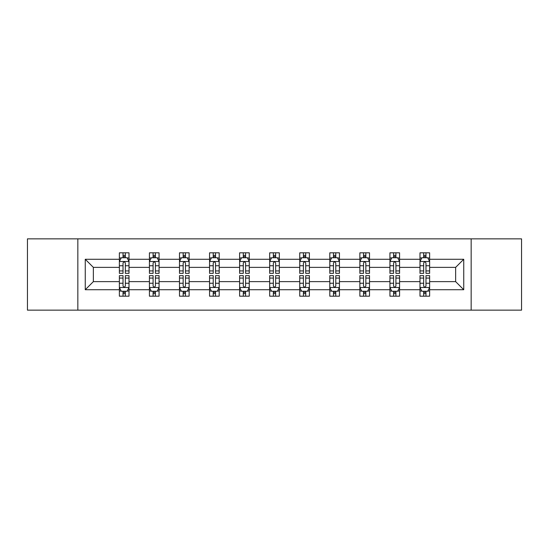 <?xml version="1.0" encoding="UTF-8"?>
<svg xmlns="http://www.w3.org/2000/svg" width="549" height="549" viewBox="0 0 549 549"><rect width="100%" height="100%" fill="white"/><g stroke="black" fill="none" stroke-linecap="round" stroke-linejoin="round"><path stroke-width="0.82" d="M471.159 238.849L27.45 238.849L27.45 310.151L521.55 310.151L521.55 238.849L471.159 238.849L471.159 310.151M429.627 289.721L429.627 281.63L455.643 281.63L463.74 289.721L429.627 289.721L429.627 296.179L425.969 296.179L425.969 291.265M77.841 310.151L77.841 238.849M419.992 289.721L399.569 289.721L399.569 281.63L419.992 281.63L419.992 296.179L429.627 296.179L429.627 291.032L427.815 291.032M399.569 289.721L399.569 296.179L395.904 296.179L395.904 291.265M389.934 289.721L369.504 289.721L369.504 281.63L389.934 281.63L389.934 296.179L399.569 296.179L399.569 291.032L397.757 291.032M369.504 289.721L369.504 296.179L365.84 296.179L365.84 291.265M359.87 289.721L339.44 289.721L339.44 281.63L359.87 281.63L359.87 296.179L369.504 296.179L369.504 291.032L367.693 291.032M339.44 289.721L339.44 296.179L335.782 296.179L335.782 291.265M329.805 289.721L309.382 289.721L309.382 281.63L329.805 281.63L329.805 296.179L339.44 296.179L339.44 291.032L337.628 291.032M309.382 289.721L309.382 296.179L305.718 296.179L305.718 291.265M299.747 289.721L279.317 289.721L279.317 281.63L299.747 281.63L299.747 296.179L309.382 296.179L309.382 291.032L307.57 291.032M279.317 289.721L279.317 296.179L275.653 296.179L275.653 291.265M269.683 289.721L249.253 289.721L249.253 281.63L269.683 281.63L269.683 296.179L279.317 296.179L279.317 291.032L277.506 291.032M249.253 289.721L249.253 296.179L245.595 296.179L245.595 291.265M239.618 289.721L219.195 289.721L219.195 281.63L239.618 281.63L239.618 296.179L249.253 296.179L249.253 291.032L247.441 291.032M219.195 289.721L219.195 296.179L215.531 296.179L215.531 291.265M209.56 289.721L189.131 289.721L189.131 281.63L209.56 281.63L209.56 296.179L219.195 296.179L219.195 291.032L217.383 291.032M189.131 289.721L189.131 296.179L185.473 296.179L185.473 291.265M179.496 289.721L159.066 289.721L159.066 281.63L179.496 281.63L179.496 296.179L189.131 296.179L189.131 291.032L187.319 291.032M159.066 289.721L159.066 296.179L155.408 296.179L155.408 291.265M149.431 289.721L129.008 289.721L129.008 281.63L149.431 281.63L149.431 296.179L159.066 296.179L159.066 291.032L157.254 291.032M129.008 289.721L129.008 296.179L125.344 296.179L125.344 291.265M119.373 289.721L85.26 289.721L85.26 259.279L119.373 259.279L119.373 267.37L93.357 267.37L93.357 281.63L119.373 281.63L119.373 296.179L129.008 296.179L129.008 291.032L127.196 291.032M121.185 257.968L119.373 257.968L119.373 252.821L119.373 259.279M123.031 257.735L123.031 252.821L119.373 252.821L129.008 252.821L129.008 259.279L149.431 259.279L149.431 252.821L159.066 252.821L159.066 259.279L179.496 259.279L179.496 252.821L189.131 252.821L189.131 259.279L209.56 259.279L209.56 252.821L219.195 252.821L219.195 259.279L239.618 259.279L239.618 252.821L249.253 252.821L249.253 259.279L269.683 259.279L269.683 252.821L279.317 252.821L279.317 259.279L299.747 259.279L299.747 252.821L309.382 252.821L309.382 259.279L329.805 259.279L329.805 252.821L339.44 252.821L339.44 259.279L359.87 259.279L359.87 252.821L369.504 252.821L369.504 259.279L389.934 259.279L389.934 252.821L399.569 252.821L399.569 259.279L419.992 259.279L419.992 252.821L429.627 252.821L429.627 259.279L463.74 259.279L463.74 289.721M419.992 259.279L419.992 267.37L399.569 267.37L399.569 259.279M389.934 259.279L389.934 267.37L369.504 267.37L369.504 259.279M359.87 259.279L359.87 267.37L339.44 267.37L339.44 259.279M329.805 259.279L329.805 267.37L309.382 267.37L309.382 259.279M299.747 259.279L299.747 267.37L279.317 267.37L279.317 259.279M269.683 259.279L269.683 267.37L249.253 267.37L249.253 259.279M239.618 259.279L239.618 267.37L219.195 267.37L219.195 259.279M209.56 259.279L209.56 267.37L189.131 267.37L189.131 259.279M179.496 259.279L179.496 267.37L159.066 267.37L159.066 259.279M149.431 259.279L149.431 267.37L129.008 267.37L129.008 259.279M85.26 259.279L93.357 267.37M455.643 281.63L455.643 267.37L429.627 267.37L429.627 259.279M423.656 257.639L425.969 257.639M393.592 257.639L395.904 257.639M363.527 257.639L365.84 257.639M333.469 257.639L335.782 257.639M303.405 257.639L305.718 257.639M273.347 257.639L275.653 257.639M243.282 257.639L245.595 257.639M213.218 257.639L215.531 257.639M183.16 257.639L185.473 257.639M153.096 257.639L155.408 257.639M123.031 257.639L125.344 257.639M123.031 291.361L125.344 291.361M153.096 291.361L155.408 291.361M183.16 291.361L185.473 291.361M213.218 291.361L215.531 291.361M243.282 291.361L245.595 291.361M273.347 291.361L275.653 291.361M303.405 291.361L305.718 291.361M333.469 291.361L335.782 291.361M363.527 291.361L365.84 291.361M393.592 291.361L395.904 291.361M423.656 291.361L425.969 291.361M93.357 281.63L85.26 289.721M463.74 259.279L455.643 267.37M125.344 255.326L123.031 255.326M119.373 270.925L119.373 273.347L123.031 273.347L123.031 270.925L119.373 270.925L119.373 267.37M129.008 267.37L129.008 273.347L125.344 273.347L125.344 263.033C124.575 261.55 123.806 261.55 123.031 263.033L123.031 270.925M127.196 257.968L129.008 257.968L129.008 252.821L125.344 252.821L125.344 257.735M129.008 261.592L127.08 257.735L121.302 257.735L119.373 261.592M123.031 293.674L125.344 293.674M129.008 278.075L129.008 275.653L125.344 275.653L125.344 278.075L129.008 278.075L129.008 281.63M119.373 281.63L119.373 275.653L123.031 275.653L123.031 285.967C123.8 287.45 124.575 287.45 125.344 285.967L125.344 278.075M121.185 291.032L119.373 291.032L119.373 296.179L123.031 296.179L123.031 291.265M119.373 287.408L121.302 291.265L127.08 291.265L129.008 287.408M155.408 255.326L153.096 255.326M151.243 257.968L149.431 257.968L149.431 252.821L153.096 252.821L153.096 257.735M149.431 270.925L149.431 273.347L153.096 273.347L153.096 270.925L149.431 270.925L149.431 267.37M159.066 267.37L159.066 273.347L155.408 273.347L155.408 263.033C154.64 261.55 153.864 261.55 153.096 263.033L153.096 270.925M157.254 257.968L159.066 257.968L159.066 252.821L155.408 252.821L155.408 257.735M159.066 261.592L157.144 257.735L151.359 257.735L149.431 261.592M185.473 255.326L183.16 255.326M181.307 257.968L179.496 257.968L179.496 252.821L183.16 252.821L183.16 257.735M179.496 270.925L179.496 273.347L183.16 273.347L183.16 270.925L179.496 270.925L179.496 267.37M189.131 267.37L189.131 273.347L185.473 273.347L185.473 263.033C184.697 261.55 183.929 261.55 183.16 263.033L183.16 270.925M187.319 257.968L189.131 257.968L189.131 252.821L185.473 252.821L185.473 257.735M189.131 261.592L187.202 257.735L181.424 257.735L179.496 261.592M153.096 293.674L155.408 293.674M159.066 278.075L159.066 275.653L155.408 275.653L155.408 278.075L159.066 278.075L159.066 281.63M149.431 281.63L149.431 275.653L153.096 275.653L153.096 285.967C153.864 287.45 154.633 287.45 155.408 285.967L155.408 278.075M151.243 291.032L149.431 291.032L149.431 296.179L153.096 296.179L153.096 291.265M149.431 287.408L151.359 291.265L157.144 291.265L159.066 287.408M183.16 293.674L185.473 293.674M189.131 278.075L189.131 275.653L185.473 275.653L185.473 278.075L189.131 278.075L189.131 281.63M179.496 281.63L179.496 275.653L183.16 275.653L183.16 285.967C183.929 287.45 184.697 287.45 185.473 285.967L185.473 278.075M181.307 291.032L179.496 291.032L179.496 296.179L183.16 296.179L183.16 291.265M179.496 287.408L181.424 291.265L187.202 291.265L189.131 287.408M215.531 255.326L213.218 255.326M211.372 257.968L209.56 257.968L209.56 252.821L213.218 252.821L213.218 257.735M209.56 270.925L209.56 273.347L213.218 273.347L213.218 270.925L209.56 270.925L209.56 267.37M219.195 267.37L219.195 273.347L215.531 273.347L215.531 263.033C214.762 261.55 213.993 261.55 213.218 263.033L213.218 270.925M217.383 257.968L219.195 257.968L219.195 252.821L215.531 252.821L215.531 257.735M219.195 261.592L217.267 257.735L211.482 257.735L209.56 261.592M213.218 293.674L215.531 293.674M219.195 278.075L219.195 275.653L215.531 275.653L215.531 278.075L219.195 278.075L219.195 281.63M209.56 281.63L209.56 275.653L213.218 275.653L213.218 285.967C213.986 287.45 214.762 287.45 215.531 285.967L215.531 278.075M211.372 291.032L209.56 291.032L209.56 296.179L213.218 296.179L213.218 291.265M209.56 287.408L211.482 291.265L217.267 291.265L219.195 287.408M245.595 255.326L243.282 255.326M241.43 257.968L239.618 257.968L239.618 252.821L243.282 252.821L243.282 257.735M239.618 270.925L239.618 273.347L243.282 273.347L243.282 270.925L239.618 270.925L239.618 267.37M249.253 267.37L249.253 273.347L245.595 273.347L245.595 263.033C244.827 261.55 244.051 261.55 243.282 263.033L243.282 270.925M247.441 257.968L249.253 257.968L249.253 252.821L245.595 252.821L245.595 257.735M249.253 261.592L247.331 257.735L241.546 257.735L239.618 261.592M243.282 293.674L245.595 293.674M249.253 278.075L249.253 275.653L245.595 275.653L245.595 278.075L249.253 278.075L249.253 281.63M239.618 281.63L239.618 275.653L243.282 275.653L243.282 285.967C244.051 287.45 244.82 287.45 245.595 285.967L245.595 278.075M241.43 291.032L239.618 291.032L239.618 296.179L243.282 296.179L243.282 291.265M239.618 287.408L241.546 291.265L247.331 291.265L249.253 287.408M275.653 255.326L273.347 255.326M271.494 257.968L269.683 257.968L269.683 252.821L273.347 252.821L273.347 257.735M269.683 270.925L269.683 273.347L273.347 273.347L273.347 270.925L269.683 270.925L269.683 267.37M279.317 267.37L279.317 273.347L275.653 273.347L275.653 263.033C274.884 261.55 274.116 261.55 273.347 263.033L273.347 270.925M277.506 257.968L279.317 257.968L279.317 252.821L275.653 252.821L275.653 257.735M279.317 261.592L277.389 257.735L271.611 257.735L269.683 261.592M273.347 293.674L275.653 293.674M279.317 278.075L279.317 275.653L275.653 275.653L275.653 278.075L279.317 278.075L279.317 281.63M269.683 281.63L269.683 275.653L273.347 275.653L273.347 285.967C274.116 287.45 274.884 287.45 275.653 285.967L275.653 278.075M271.494 291.032L269.683 291.032L269.683 296.179L273.347 296.179L273.347 291.265M269.683 287.408L271.611 291.265L277.389 291.265L279.317 287.408M305.718 255.326L303.405 255.326M301.559 257.968L299.747 257.968L299.747 252.821L303.405 252.821L303.405 257.735M299.747 270.925L299.747 273.347L303.405 273.347L303.405 270.925L299.747 270.925L299.747 267.37M309.382 267.37L309.382 273.347L305.718 273.347L305.718 263.033C304.949 261.55 304.18 261.55 303.405 263.033L303.405 270.925M307.57 257.968L309.382 257.968L309.382 252.821L305.718 252.821L305.718 257.735M309.382 261.592L307.454 257.735L301.669 257.735L299.747 261.592M303.405 293.674L305.718 293.674M309.382 278.075L309.382 275.653L305.718 275.653L305.718 278.075L309.382 278.075L309.382 281.63M299.747 281.63L299.747 275.653L303.405 275.653L303.405 285.967C304.173 287.45 304.949 287.45 305.718 285.967L305.718 278.075M301.559 291.032L299.747 291.032L299.747 296.179L303.405 296.179L303.405 291.265M299.747 287.408L301.669 291.265L307.454 291.265L309.382 287.408M335.782 255.326L333.469 255.326M331.617 257.968L329.805 257.968L329.805 252.821L333.469 252.821L333.469 257.735M329.805 270.925L329.805 273.347L333.469 273.347L333.469 270.925L329.805 270.925L329.805 267.37M339.44 267.37L339.44 273.347L335.782 273.347L335.782 263.033C335.014 261.55 334.238 261.55 333.469 263.033L333.469 270.925M337.628 257.968L339.44 257.968L339.44 252.821L335.782 252.821L335.782 257.735M339.44 261.592L337.518 257.735L331.733 257.735L329.805 261.592M333.469 293.674L335.782 293.674M339.44 278.075L339.44 275.653L335.782 275.653L335.782 278.075L339.44 278.075L339.44 281.63M329.805 281.63L329.805 275.653L333.469 275.653L333.469 285.967C334.238 287.45 335.007 287.45 335.782 285.967L335.782 278.075M331.617 291.032L329.805 291.032L329.805 296.179L333.469 296.179L333.469 291.265M329.805 287.408L331.733 291.265L337.518 291.265L339.44 287.408M365.84 255.326L363.527 255.326M361.681 257.968L359.87 257.968L359.87 252.821L363.527 252.821L363.527 257.735M359.87 270.925L359.87 273.347L363.527 273.347L363.527 270.925L359.87 270.925L359.87 267.37M369.504 267.37L369.504 273.347L365.84 273.347L365.84 263.033C365.071 261.55 364.303 261.55 363.527 263.033L363.527 270.925M367.693 257.968L369.504 257.968L369.504 252.821L365.84 252.821L365.84 257.735M369.504 261.592L367.576 257.735L361.798 257.735L359.87 261.592M363.527 293.674L365.84 293.674M369.504 278.075L369.504 275.653L365.84 275.653L365.84 278.075L369.504 278.075L369.504 281.63M359.87 281.63L359.87 275.653L363.527 275.653L363.527 285.967C364.303 287.45 365.071 287.45 365.84 285.967L365.84 278.075M361.681 291.032L359.87 291.032L359.87 296.179L363.527 296.179L363.527 291.265M359.87 287.408L361.798 291.265L367.576 291.265L369.504 287.408M395.904 255.326L393.592 255.326M391.746 257.968L389.934 257.968L389.934 252.821L393.592 252.821L393.592 257.735M389.934 270.925L389.934 273.347L393.592 273.347L393.592 270.925L389.934 270.925L389.934 267.37M399.569 267.37L399.569 273.347L395.904 273.347L395.904 263.033C395.136 261.55 394.367 261.55 393.592 263.033L393.592 270.925M397.757 257.968L399.569 257.968L399.569 252.821L395.904 252.821L395.904 257.735M399.569 261.592L397.641 257.735L391.856 257.735L389.934 261.592M393.592 293.674L395.904 293.674M399.569 278.075L399.569 275.653L395.904 275.653L395.904 278.075L399.569 278.075L399.569 281.63M389.934 281.63L389.934 275.653L393.592 275.653L393.592 285.967C394.36 287.45 395.136 287.45 395.904 285.967L395.904 278.075M391.746 291.032L389.934 291.032L389.934 296.179L393.592 296.179L393.592 291.265M389.934 287.408L391.856 291.265L397.641 291.265L399.569 287.408M425.969 255.326L423.656 255.326M421.804 257.968L419.992 257.968L419.992 252.821L423.656 252.821L423.656 257.735M419.992 270.925L419.992 273.347L423.656 273.347L423.656 270.925L419.992 270.925L419.992 267.37M429.627 267.37L429.627 273.347L425.969 273.347L425.969 263.033C425.201 261.55 424.425 261.55 423.656 263.033L423.656 270.925M427.815 257.968L429.627 257.968L429.627 252.821L425.969 252.821L425.969 257.735M429.627 261.592L427.698 257.735L421.92 257.735L419.992 261.592M423.656 293.674L425.969 293.674M429.627 278.075L429.627 275.653L425.969 275.653L425.969 278.075L429.627 278.075L429.627 281.63M419.992 281.63L419.992 275.653L423.656 275.653L423.656 285.967C424.425 287.45 425.194 287.45 425.969 285.967L425.969 278.075M421.804 291.032L419.992 291.032L419.992 296.179L423.656 296.179L423.656 291.265M419.992 287.408L421.92 291.265L427.698 291.265L429.627 287.408M128.96 261.496L119.421 261.496M129.008 270.925L125.344 270.925M123.031 265.764L119.373 265.764M129.008 265.764L125.344 265.764M125.344 256.555L123.031 256.555M119.421 287.504L128.96 287.504M119.373 278.075L123.031 278.075M125.344 283.236L129.008 283.236M119.373 283.236L123.031 283.236M123.031 292.445L125.344 292.445M159.018 261.496L149.479 261.496M159.066 270.925L155.408 270.925M153.096 265.764L149.431 265.764M159.066 265.764L155.408 265.764M155.408 256.555L153.096 256.555M189.082 261.496L179.544 261.496M189.131 270.925L185.473 270.925M183.16 265.764L179.496 265.764M189.131 265.764L185.473 265.764M185.473 256.555L183.16 256.555M149.479 287.504L159.018 287.504M149.431 278.075L153.096 278.075M155.408 283.236L159.066 283.236M149.431 283.236L153.096 283.236M153.096 292.445L155.408 292.445M179.544 287.504L189.082 287.504M179.496 278.075L183.16 278.075M185.473 283.236L189.131 283.236M179.496 283.236L183.16 283.236M183.16 292.445L185.473 292.445M219.147 261.496L209.608 261.496M219.195 270.925L215.531 270.925M213.218 265.764L209.56 265.764M219.195 265.764L215.531 265.764M215.531 256.555L213.218 256.555M209.608 287.504L219.147 287.504M209.56 278.075L213.218 278.075M215.531 283.236L219.195 283.236M209.56 283.236L213.218 283.236M213.218 292.445L215.531 292.445M249.205 261.496L239.666 261.496M249.253 270.925L245.595 270.925M243.282 265.764L239.618 265.764M249.253 265.764L245.595 265.764M245.595 256.555L243.282 256.555M239.666 287.504L249.205 287.504M239.618 278.075L243.282 278.075M245.595 283.236L249.253 283.236M239.618 283.236L243.282 283.236M243.282 292.445L245.595 292.445M279.269 261.496L269.731 261.496M279.317 270.925L275.653 270.925M273.347 265.764L269.683 265.764M279.317 265.764L275.653 265.764M275.653 256.555L273.347 256.555M269.731 287.504L279.269 287.504M269.683 278.075L273.347 278.075M275.653 283.236L279.317 283.236M269.683 283.236L273.347 283.236M273.347 292.445L275.653 292.445M309.334 261.496L299.795 261.496M309.382 270.925L305.718 270.925M303.405 265.764L299.747 265.764M309.382 265.764L305.718 265.764M305.718 256.555L303.405 256.555M299.795 287.504L309.334 287.504M299.747 278.075L303.405 278.075M305.718 283.236L309.382 283.236M299.747 283.236L303.405 283.236M303.405 292.445L305.718 292.445M339.392 261.496L329.853 261.496M339.44 270.925L335.782 270.925M333.469 265.764L329.805 265.764M339.44 265.764L335.782 265.764M335.782 256.555L333.469 256.555M329.853 287.504L339.392 287.504M329.805 278.075L333.469 278.075M335.782 283.236L339.44 283.236M329.805 283.236L333.469 283.236M333.469 292.445L335.782 292.445M369.456 261.496L359.918 261.496M369.504 270.925L365.84 270.925M363.527 265.764L359.87 265.764M369.504 265.764L365.84 265.764M365.84 256.555L363.527 256.555M359.918 287.504L369.456 287.504M359.87 278.075L363.527 278.075M365.84 283.236L369.504 283.236M359.87 283.236L363.527 283.236M363.527 292.445L365.84 292.445M399.521 261.496L389.982 261.496M399.569 270.925L395.904 270.925M393.592 265.764L389.934 265.764M399.569 265.764L395.904 265.764M395.904 256.555L393.592 256.555M389.982 287.504L399.521 287.504M389.934 278.075L393.592 278.075M395.904 283.236L399.569 283.236M389.934 283.236L393.592 283.236M393.592 292.445L395.904 292.445M429.579 261.496L420.04 261.496M429.627 270.925L425.969 270.925M423.656 265.764L419.992 265.764M429.627 265.764L425.969 265.764M425.969 256.555L423.656 256.555M420.04 287.504L429.579 287.504M419.992 278.075L423.656 278.075M425.969 283.236L429.627 283.236M419.992 283.236L423.656 283.236M423.656 292.445L425.969 292.445"/></g></svg>
